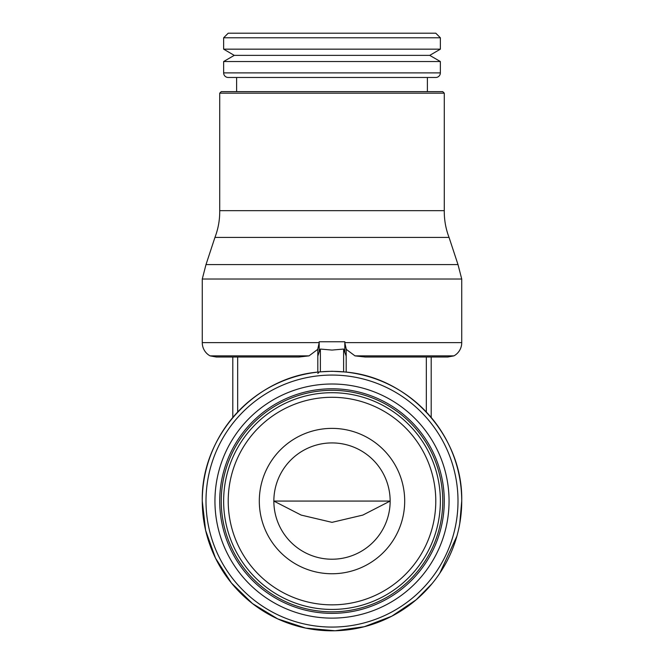 <?xml version="1.0" encoding="UTF-8"?>
<svg xmlns="http://www.w3.org/2000/svg" width="664" height="664" viewBox="0 0 664 664"><rect width="100%" height="100%" fill="white"/><g stroke="black" fill="none" stroke-linecap="round" stroke-linejoin="round"><path stroke-width="1" d="M332 613.353A112.282 112.282 0 0 0 444.282 501.071A112.282 112.282 0 0 0 332 388.789A112.282 112.282 0 0 0 219.718 501.071A112.282 112.282 0 0 0 332 613.353M332 611.826A110.755 110.755 0 0 0 442.755 501.071A110.755 110.755 0 0 0 332 390.316A110.755 110.755 0 0 0 221.245 501.071A110.755 110.755 0 0 0 332 611.826M332 384.008A117.055 117.055 0 0 0 214.945 501.071A117.055 117.055 0 0 0 332 618.126A117.055 117.055 0 0 0 449.055 501.071A117.055 117.055 0 0 0 332 384.008M332 627.073A126.002 126.002 0 0 0 458.002 501.071A126.002 126.002 0 0 0 332 375.069A126.002 126.002 0 0 0 205.998 501.071A126.002 126.002 0 0 0 332 627.073M332 630.8A129.729 129.729 0 0 0 461.729 501.071A129.729 129.729 0 0 0 332 371.342A129.729 129.729 0 0 0 202.271 501.071A129.729 129.729 0 0 0 332 630.8M317.807 373.492L319.185 371.973L320.388 371.848L320.388 349.056L332 350.077L343.612 349.056L346.193 356.145L346.193 348.949L344.815 342.748M459.745 523.688L461.729 501.071C463.157 436.406 409.314 376.944 344.815 371.973L332 371.267L320.388 371.848M346.193 372.114L346.193 356.145M344.815 351.945L344.815 341.752L319.185 341.752L319.185 351.945L320.388 349.056M309.001 355.879L298.841 357.016L216.273 357.016L210.09 355.879L309.001 355.879L317.807 349.314L317.807 372.114L317.807 356.145L319.193 351.92M354.999 355.879L453.91 355.879L447.727 357.016L365.158 357.016L354.999 355.879L346.193 349.314M461.729 342.657A15.031 15.031 0 0 1 453.91 355.879M210.09 355.879A15.031 15.031 0 0 1 202.271 342.657M319.185 342.748L317.807 348.949L317.807 356.145M319.185 342.624L202.271 342.624L202.271 279.021L461.729 279.021L461.729 342.624L344.815 342.624M214.945 237.413L449.055 237.413A71.886 71.886 0 0 1 444.282 210.679L219.718 210.679A71.886 71.886 0 0 1 214.945 237.413L205.998 264.596L458.002 264.596L461.729 279.021M219.718 210.679L219.718 93.167L444.282 93.167L444.282 210.679M219.718 93.167L221.245 91.64L442.755 91.64L444.282 93.167M431.202 417.473L431.202 357.016M232.798 417.473L232.798 357.016M223.643 72.891A4.582 4.582 0 0 0 228.217 77.472L435.783 77.472A4.582 4.582 0 0 0 440.356 72.891L440.356 61.528L223.643 61.528L223.643 72.891L440.356 72.891M223.643 61.528L234.251 55.369L429.749 55.369L440.356 61.528M332 49.161L440.365 49.161L440.365 37.782L223.635 37.782L223.635 49.161L332 49.161M223.635 37.782L228.217 33.2L435.783 33.2L440.365 37.782M390.15 501.071L273.85 501.071L301.174 515.09L332 522.352L362.826 515.09L390.15 501.071M332 559.221A58.15 58.15 0 0 0 390.15 501.071A58.15 58.15 0 0 0 332 442.921A58.15 58.15 0 0 0 273.85 501.071A58.15 58.15 0 0 0 332 559.221M332 428.38A72.691 72.691 0 0 1 404.691 501.071A72.691 72.691 0 0 1 332 573.754A72.691 72.691 0 0 1 259.309 501.071A72.691 72.691 0 0 1 332 428.38M332 609.436A108.365 108.365 0 0 0 440.365 501.071A108.365 108.365 0 0 0 332 392.706A108.365 108.365 0 0 0 223.635 501.071A108.365 108.365 0 0 0 332 609.436M332 604.854A103.783 103.783 0 0 0 435.783 501.071A103.783 103.783 0 0 0 332 397.288A103.783 103.783 0 0 0 228.217 501.071A103.783 103.783 0 0 0 332 604.854M343.612 371.848L343.612 349.056M426.338 412.02L426.338 357.016M237.662 412.02L237.662 357.016M319.185 371.973C254.686 376.944 200.843 436.406 202.271 501.071L205.616 530.362L215.501 558.142L231.396 582.975L252.486 603.576L277.685 618.881L305.689 628.102L335.054 630.767L364.262 626.725L391.801 616.192L416.253 599.716L432.164 583.515M439.767 573.289L456.907 536.114M449.055 237.413L458.002 264.596M205.998 264.596L202.271 279.021M427.392 91.64L427.392 77.472M236.608 91.64L236.608 77.472M429.749 55.369L440.365 49.161M234.251 55.369L223.635 49.161"/></g></svg>
